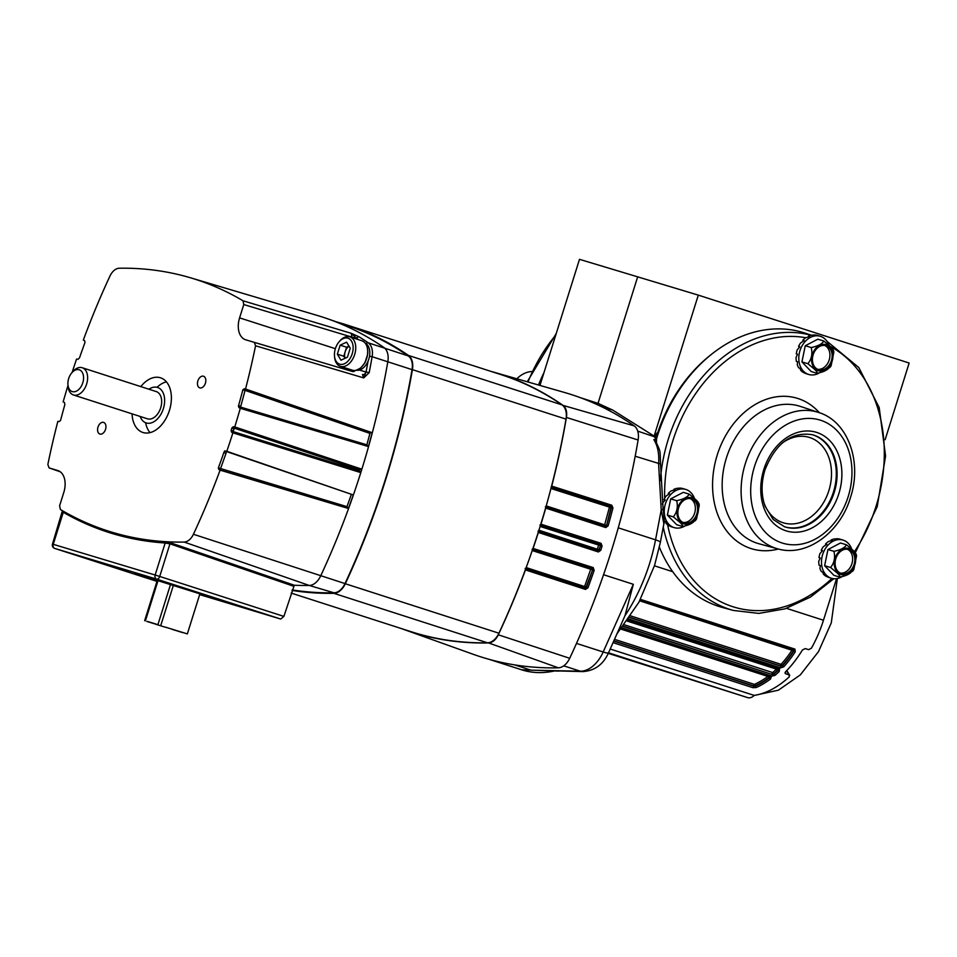 <?xml version="1.0" encoding="UTF-8"?>
<svg xmlns="http://www.w3.org/2000/svg" width="957" height="957" viewBox="0 0 957 957"><rect width="100%" height="100%" fill="white"/><g stroke="black" fill="none" stroke-linecap="round" stroke-linejoin="round"><path stroke-width="1.44" d="M292.029 590.421A555.67 357.918 -72.1 0 0 333.885 593.328A16.054 10.336 -72.1 0 0 345.321 583.746A555.67 357.918 -72.1 0 0 412.407 369.653A16.054 10.336 -72.1 0 0 408.448 355.43A555.67 357.918 -72.1 0 0 346.841 324.973L500.451 374.438A555.67 357.918 107.9 0 1 562.046 404.895A16.054 10.336 107.9 0 1 566.018 419.13A555.67 357.918 107.9 0 1 498.932 633.211A16.054 10.336 107.9 0 1 487.496 642.805A555.67 357.918 107.9 0 1 410.709 631.572L291.191 593.089M346.841 324.973A555.67 357.918 -72.1 0 0 336.852 322.007M105.533 429.37A6.101 3.936 -72.1 0 0 103.643 422.42A6.101 3.936 -72.1 0 0 97.997 427.097A6.101 3.936 -72.1 0 0 99.899 434.047A6.101 3.936 -72.1 0 0 105.533 429.37M205.408 383.183A6.101 3.936 -72.1 0 0 203.506 376.233A6.101 3.936 -72.1 0 0 197.872 380.91A6.101 3.936 -72.1 0 0 199.762 387.86A6.101 3.936 -72.1 0 0 205.408 383.183M132.042 413.843A28.722 18.506 -72.1 0 0 142.892 432.48A28.722 18.506 -72.1 0 0 169.413 410.481A28.722 18.506 -72.1 0 0 160.501 377.8A28.722 18.506 -72.1 0 0 140.823 386.604M166.398 381.843A28.722 18.506 -72.1 0 0 157.02 387.31M292.184 589.919A555.144 357.583 -72.1 0 0 334.005 592.814A15.468 9.965 -72.1 0 0 345.01 583.579A555.144 357.583 -72.1 0 0 385.587 478.727A555.144 357.583 -72.1 0 0 412.06 369.629A15.468 9.965 -72.1 0 0 408.244 355.92A555.144 357.583 -72.1 0 0 351.662 327.15L327.222 318.657A555.73 357.966 107.9 0 1 383.865 347.463A16.054 10.336 107.9 0 1 387.824 361.686A555.73 357.966 107.9 0 1 361.327 470.904A555.73 357.966 107.9 0 1 320.703 575.863A16.054 10.336 107.9 0 1 309.278 585.457A555.73 357.966 107.9 0 1 294.289 585.253L283.882 616.404L280.736 619.047L156.625 579.117L54.716 548.421L156.972 581.378L54.693 548.409A3.445 2.261 -72.1 0 0 54.716 548.421A3.445 2.632 -73.2 0 1 53.245 544.33L155.142 575.025L165.178 542.99A553.864 356.758 107.9 0 1 63.282 512.294L63.282 511.684M234.752 426.93L233.329 426.738L234.226 428.15L231.893 428.09A549.019 353.635 107.9 0 1 231.546 429.191A549.019 353.635 107.9 0 1 231.199 430.291L233.137 431.595L231.606 432.205L232.898 432.839L360.717 472.602L361.794 469.169L234.752 426.93A552.715 356.016 107.9 0 0 240.291 408.292L368.445 446.572L372.177 432.696L245.53 389.02A552.715 356.016 107.9 0 0 255.555 345.788L363.72 377.907L362.488 374.522A3.445 2.632 106.8 0 0 365.981 372.034L366.041 372.046A553.074 356.243 -72.1 0 0 368.074 361.1M232.898 432.839A552.715 356.016 107.9 0 1 226.809 451.309L224.644 450.903L223.854 452.541A549.019 353.635 107.9 0 1 218.387 467.901L346.972 506.648L348.432 508.49L220.11 470.138A552.715 356.016 107.9 0 1 193.422 534.269A13.039 8.398 107.9 0 1 184.139 542.069A552.715 356.016 107.9 0 1 102.77 529.233A552.715 356.016 107.9 0 1 60.399 509.519L59.621 505.739L63.808 492.412A19.224 12.381 -72.1 0 0 58.006 470.593A19.224 12.381 -72.1 0 0 57.695 470.497L49.082 467.901L47.85 464.504A552.715 356.016 107.9 0 1 57.851 421.367L59.226 421.57L60.578 420.362A549.019 353.635 107.9 0 1 64.849 404.644L64.502 402.562L63.138 401.916A552.715 356.016 107.9 0 1 68.007 385.48M102.77 529.233L102.782 529.245A552.715 356.016 -72.1 0 0 164.592 541.614L170.884 542.918L294.289 585.253M72.122 372.429A552.715 356.016 107.9 0 1 76.56 359.09L78.055 359.306L79.551 357.751A549.019 353.635 107.9 0 1 85.017 342.391L84.575 340.62L83.331 340.058A552.715 356.016 107.9 0 1 109.983 276.011A13.039 8.398 107.9 0 1 119.266 268.223A552.715 356.016 107.9 0 1 190.67 277.841A552.715 356.016 107.9 0 1 243.006 300.773L351.291 333.335L359.234 336.9A2.297 1.735 122.1 0 0 356.674 338.455L356.494 339.005M348.432 508.49L353.289 494.948L226.809 451.309M369.187 372.62L363.72 377.907L366.041 372.046L369.187 372.62A555.359 357.727 107.9 0 0 372.106 356.71L369.522 356.231M190.67 277.841L317.21 315.427A555.73 357.966 107.9 0 1 327.222 318.657M243.006 300.773L243.772 304.553L239.597 317.868A19.224 12.381 -72.1 0 0 245.71 339.795L254.323 342.391L255.555 345.788M351.925 337.534L351.291 333.335L356.674 338.455A553.074 356.243 -72.1 0 1 358.648 339.699M49.082 467.901L60.231 471.789L49.082 467.901M220.11 470.138L218.89 469.552L220.529 468.655L218.387 467.901M224.644 450.903L353.289 494.948M240.291 408.292L238.963 407.646L240.47 407.06L366.854 444.826L368.445 446.572M244.442 388.817L371.005 432.456L369.928 433.413L245.052 390.36L244.191 388.829L245.53 389.02M371.005 432.456L372.177 432.696M233.604 426.714L361.794 469.169M360.55 468.918L359.174 470.808L360.717 472.602M231.199 430.291L233.364 430.985L233.137 431.595L359.174 470.808M359.497 469.791L234.226 428.15L234.058 428.784A549.892 354.198 107.9 0 1 233.711 429.884A549.892 354.198 107.9 0 1 233.364 430.985M242.827 389.918L245.052 390.36L242.827 389.918A549.019 353.635 107.9 0 1 238.556 405.648L240.733 406.294L240.47 407.06L238.437 406.127L238.963 407.646M223.854 452.541L226.008 453.259A549.892 354.198 107.9 0 1 220.529 468.655M226.39 451.453L226.008 453.259M218.352 468.009L218.89 469.552M231.092 430.674L231.606 432.205M233.329 426.738L232.013 427.719M244.191 388.829L242.851 389.81M199.654 594.62L280.736 619.047M293.368 586.151L169.951 543.827L165.178 542.99A1.148 0.861 -86.4 0 0 164.592 541.614M243.772 304.553L356.638 338.539M351.303 494.554L346.972 506.648M369.928 433.413L366.854 444.826M63.126 511.11A1.148 0.873 -60 0 1 63.282 512.294L53.245 544.33L52.468 544.102A3.445 3.445 0 0 0 54.693 548.409A3.445 2.261 -72.1 0 1 54.525 548.349M145.608 422.731A28.722 18.506 -72.1 0 0 150.034 432.648M356.471 370.251A14.331 9.235 -72.1 0 0 368.828 359.054A14.331 9.235 -72.1 0 0 365.215 343.096M345.118 358.277A8.17 5.264 107.9 0 1 345.178 351.733A8.17 5.264 107.9 0 1 349.03 346.183M347.87 338.156A13.649 8.792 107.9 0 1 352.212 353.719A13.649 8.792 107.9 0 1 339.711 364.198A13.649 8.792 107.9 0 1 334.495 355.92A13.649 8.792 107.9 0 1 339.005 341.912A13.649 8.792 107.9 0 1 347.87 338.156M339.005 341.912L339.699 341.087A15.479 9.965 107.9 0 1 349.76 336.84A15.479 9.965 107.9 0 1 349.879 336.876A15.479 9.965 107.9 0 1 354.652 354.58A15.479 9.965 107.9 0 1 340.501 366.375A15.479 9.965 107.9 0 1 340.381 366.34A15.479 9.965 107.9 0 1 334.579 356.985L334.495 355.92M348.994 346.111L346.59 347.224L343.766 356.231L345.022 358.313M350.25 348.192L346.613 342.175L340.166 345.154L337.343 354.162L340.967 360.191L347.427 357.2L350.25 348.192M343.766 356.231L337.343 354.162M346.59 347.224L340.166 345.154M526.171 567.573L584.571 586.533A1.148 0.718 -72 0 0 584.835 587.873L525.764 568.697M532.571 549.533L591.689 568.362A1.148 0.718 -72.3 0 0 590.744 569.2L584.571 586.533L586.079 587.072A1.148 0.873 -65.5 0 1 584.835 587.873L586.462 587.251A554.211 356.973 -72.1 0 0 592.658 569.798L586.079 587.072L587.957 587.801L585.457 589.404A1.148 0.718 -72 0 0 585.194 588.041L525.513 568.661M538.923 530.226L599.238 549.832A554.211 356.973 -72.1 0 0 599.907 547.727A554.211 356.973 -72.1 0 0 600.565 545.61L602.085 546.088L601.056 543.337A1.148 0.718 -72.3 0 1 600.087 544.246L600.565 545.61L598.867 549.665A1.148 0.873 -65.5 0 1 597.635 550.466L538.588 531.291M629.682 617.337L780.78 665.988A1.148 0.766 148.9 0 0 782.264 665.414L780.78 665.988A1.148 0.742 107.9 0 1 781.056 664.337L782.264 665.414A94.599 60.925 107.9 0 0 793.509 650.808A1.148 0.873 99 0 0 792.946 649.432L794.143 649.624L793.927 650.88L795.267 651.777L794.956 649.121L640.46 599.369M624.323 624.801L772.646 672.568A1.148 0.742 -72.1 0 0 772.179 674.147A1.148 0.658 162.1 0 0 773.746 673.752L772.299 674.518L623.258 626.177M613.856 640.867L753.638 685.882L755.252 685.702L753.638 685.882A1.148 0.742 107.9 0 1 754.379 684.375A1.148 0.766 -113.9 0 1 755.252 685.702A94.599 60.925 107.9 0 0 768.89 677.652A1.148 0.873 99 0 0 768.339 676.276L770.828 676.671L769.5 677.747A1.148 0.646 52.9 0 0 770.552 678.98A96.31 62.038 107.9 0 1 756.197 687.545L752.932 687.688L613.066 642.649M786.81 670.522L789.716 675.343L789.082 674.888L789.274 676.826A96.31 62.038 107.9 0 1 754.236 695.416A11.46 7.381 107.9 0 1 747.788 697.665L608.532 652.818L624.957 615.758A138.514 89.216 -72.1 0 0 649.54 563.697A138.514 89.216 -72.1 0 0 655.533 539.844L661.227 509.949L658.595 463.762C659.337 453.953 657.746 445.902 653.834 439.61L656.538 439.143L654.337 436.978L656.885 437.732M401.27 628.534A553.313 356.399 -72.1 0 0 403.687 629.407A553.313 356.399 -72.1 0 0 488.608 642.937A13.685 8.816 -72.1 0 0 498.298 634.802A553.313 356.399 -72.1 0 0 525.465 569.882L525.776 570.025A1.148 0.718 108 0 0 525.716 568.829M551.304 487.161A1.148 0.718 -72.3 0 0 552.045 486.204L551.711 486.132A553.313 356.399 -72.1 0 0 566.412 417.455A13.685 8.816 -72.1 0 0 563.051 405.397A553.313 356.399 -72.1 0 0 493.453 372.082L564.271 392.406A555.67 357.918 107.9 0 1 634.168 425.865A16.054 10.336 107.9 0 1 638.116 440.005A555.67 357.918 107.9 0 1 569.702 658.284A16.054 10.336 107.9 0 1 558.35 667.819A555.67 357.918 107.9 0 1 473.057 654.241L403.687 629.407M551.268 487.316L610.446 506.169A1.148 0.873 -81 0 1 610.997 507.557L606.547 525.465L605.458 526.326A1.148 0.718 -72 0 1 605.745 527.57L608.09 525.895L606.547 525.465A554.211 356.973 -72.1 0 0 611.415 507.617L612.958 508.011L611.822 505.248A1.148 0.718 107.7 0 1 610.841 506.241L611.415 507.617L609.453 507.138L550.957 488.501M540.502 525.19A1.148 0.718 107.7 0 0 541.267 524.292L540.944 524.233A553.313 356.399 -72.1 0 0 545.753 508.047L546.052 508.191A1.148 0.718 108 0 0 545.897 507.043M598.364 551.962L600.757 550.311L599.238 549.832L598.077 550.67A1.148 0.718 108 0 1 598.364 551.962L538.671 532.582A1.148 0.718 -72 0 0 538.552 531.41M532.618 549.402A1.148 0.718 -72.3 0 0 533.408 548.54L533.073 548.481A553.313 356.399 -72.1 0 0 538.36 532.439L538.671 532.582M594.165 570.324L593.208 567.585A1.148 0.718 107.7 0 1 592.251 568.446L592.658 569.798L594.165 570.324A555.347 357.715 107.9 0 1 587.957 587.801M747.788 697.665L608.281 653.356M836.562 578.65L823.463 620.244A96.31 62.038 107.9 0 1 811.392 648.224L808.593 649.659L805.256 648.583L802.433 649.97A96.31 62.038 107.9 0 1 785.518 671.838L785.733 673.812L785.099 673.345M885.129 439.706L909.15 363.038L698.299 295.127L637.661 276.848L598.017 403.364L612.827 410.134L656.012 437.289L637.709 431.128M637.661 276.848L579.487 259.335L539.963 385.432M621.607 628.271L771.354 676.491L770.552 678.98M628.605 618.916L780.601 667.866L783.687 666.873L782.479 665.785A95.162 61.296 -72.1 0 0 793.927 650.88L639.695 600.805M786.582 670.749L789.082 674.888L785.733 673.812L785.027 672.627M610.219 649.025L754.236 695.416M623.043 626.452L772.299 674.518A1.148 0.742 107.9 0 1 771.821 676.109L775.003 675.379A1.148 0.598 49.2 0 1 773.89 674.195A95.162 61.296 -72.1 0 0 778.089 670.355L779.237 671.491L779.572 668.931A1.148 0.742 107.9 0 1 778.95 669.194L627.529 620.435M663.871 523.838L661.227 509.949A5.73 0.945 170.2 0 0 663.093 508.897C664.266 517.976 664.529 522.965 663.871 523.838L660.342 542.428A14.905 2.165 -169.2 0 0 655.533 539.844L618.258 527.833M530.991 670.175L580.301 671.192A14.905 11.197 91.2 0 0 582.741 671.599L530.991 670.175L514.507 664.864M663.249 527.128A142.988 109.373 -73.2 0 0 733.301 610.434L722.571 607.516A143.299 109.6 106.8 0 1 659.385 547.153A140.835 107.722 106.8 0 0 659.624 547.751M698.299 295.127L654.229 435.746L657.842 432.301L658.5 432.648A5.156 2.404 117.9 0 1 654.923 436.368L656.012 437.289M709.472 355.944A140.835 107.722 106.8 0 0 657.842 432.301M656.203 437.588L654.157 436.428M563.721 665.845L580.301 671.192A30.959 19.941 -72.1 0 0 603.173 651.992L633.331 584.308L624.957 615.758M654.923 436.368L654.229 435.746M635.185 456.226L660.533 464.001C659.947 448.259 660.713 452.745 655.784 441.309L653.834 439.61M656.442 442.397L656.538 439.143M614.538 639.336L754.379 684.375A93.451 60.195 -72.1 0 0 767.849 676.42A1.148 0.646 -126.7 0 1 768.89 677.652L769.5 677.747A95.162 61.296 -72.1 0 1 755.312 686.217A1.148 0.766 66.1 0 0 756.197 687.545M627.349 620.686L777.012 668.895A1.148 0.742 -72.1 0 0 776.414 669.122A93.451 60.195 -72.1 0 1 772.646 672.568A1.148 0.598 -130.8 0 1 773.746 673.752A94.599 60.925 107.9 0 0 777.562 670.271L776.414 669.122L627.098 621.045M777.012 668.895A1.148 0.873 -81 0 1 777.562 670.271L778.95 669.194L777.012 668.895M493.453 372.082A553.313 356.399 -72.1 0 0 490.989 371.388M551.053 487.185L610.446 506.169A1.148 0.718 -72.3 0 0 609.453 507.138L604.633 524.879A1.148 0.718 -72 0 0 604.932 526.087L545.921 506.935M546.208 505.906L606.164 525.285A1.148 0.873 -65.5 0 1 604.932 526.087L545.765 506.947M545.753 508.047L545.43 506.743M540.454 525.333L599.596 544.174A1.148 0.718 -72.3 0 0 598.639 545.071L597.347 549.186A1.148 0.718 -72 0 0 597.635 550.466L538.396 531.291M540.298 525.202L599.596 544.174A1.148 0.873 -81 0 1 600.159 545.55L540.107 526.434M538.36 532.439L538.073 531.087M539.915 525.178L540.944 524.233M532.463 549.402L591.689 568.362A1.148 0.873 -81 0 1 592.239 569.738L532.224 550.562M532.068 549.378L533.073 548.481M525.465 569.882L525.202 568.458M811.416 335.213L805.22 333.156A143.299 109.6 106.8 0 0 657.387 436.081A143.299 109.6 106.8 0 0 656.478 439.072M538.468 385.001A143.299 109.6 -73.2 0 1 543.995 372.596M531.733 371.543A28.662 21.915 106.8 0 0 516.84 378.793M847.459 549.246A12.537 9.594 -73.2 0 1 849.708 550.897A12.537 9.594 -73.2 0 1 851.335 565.288A12.537 9.594 -73.2 0 1 840.27 573.087M838.021 571.437A12.537 9.594 -73.2 0 1 836.705 556.364A12.537 9.594 -73.2 0 1 848.584 549.497A12.537 9.594 -73.2 0 1 851.921 551.567A12.537 9.594 -73.2 0 1 853.237 566.64A12.537 9.594 -73.2 0 1 841.359 573.506A12.537 9.594 -73.2 0 1 838.021 571.437M852.412 570.575C850.809 573.542 846.622 575.731 839.839 577.119L840.043 577.167M846.478 544.796L840.509 542.99L827.949 549.545L824.623 565.707L833.87 575.324L839.839 577.119C840.294 576.461 839.337 575.037 836.968 572.836L830.592 567.501C834.301 562.883 835.413 557.5 833.918 551.34C840.713 549.94 844.911 547.751 846.478 544.796L852.866 550.131C855.223 552.309 856.18 553.744 855.725 554.414M856.168 554.127L856.551 555.826L853.811 569.582L852.543 571.389M841.382 577.071A19.953 15.264 -73.2 0 1 831.442 578.267A19.953 15.264 -73.2 0 1 826.13 574.966A19.953 15.264 -73.2 0 1 824.037 550.993A19.953 15.264 -73.2 0 1 842.95 540.059A19.953 15.264 -73.2 0 1 848.249 543.349A19.953 15.264 -73.2 0 1 851.634 548.875M831.442 578.267L828.678 577.43A19.953 15.264 -73.2 0 1 828.487 577.37L825.879 576.174A19.953 15.264 -73.2 0 1 823.379 574.14L822.733 572.083L821.489 571.7A19.953 15.264 -73.2 0 1 819.946 568.494L820.316 565.575L819.072 565.204A19.953 15.264 -73.2 0 1 818.725 561.304L820.245 558.027L818.989 557.656A19.953 15.264 -73.2 0 1 819.898 553.672L822.506 550.586L821.262 550.203A19.953 15.264 -73.2 0 1 823.283 546.734L826.788 544.366L825.544 543.995A19.953 15.264 -73.2 0 1 828.367 541.566L832.411 540.346L831.166 539.963A19.953 15.264 -73.2 0 1 834.372 538.947L837.291 538.731A19.953 15.264 -73.2 0 1 840.186 539.222A19.953 15.264 -73.2 0 1 840.39 539.281M821.262 550.203L822.111 551.005M825.544 543.995L825.915 544.904M831.166 539.963L831.19 540.645M824.623 565.707L830.592 567.501M827.949 549.545L833.918 551.34M690.212 498.609A12.537 9.594 -73.2 0 1 692.461 500.26A12.537 9.594 -73.2 0 1 694.088 514.639A12.537 9.594 -73.2 0 1 683.023 522.45M680.774 520.799A12.537 9.594 -73.2 0 1 679.458 505.727A12.537 9.594 -73.2 0 1 691.337 498.848A12.537 9.594 -73.2 0 1 694.674 500.918A12.537 9.594 -73.2 0 1 695.99 515.99A12.537 9.594 -73.2 0 1 684.099 522.869A12.537 9.594 -73.2 0 1 680.774 520.799M695.165 519.926C693.562 522.905 689.363 525.082 682.592 526.482L682.796 526.517M689.231 494.147L683.262 492.353L670.69 498.896L667.376 515.069L676.623 524.687L682.592 526.482C683.047 525.824 682.09 524.388 679.721 522.199L673.345 516.864C677.054 512.246 678.166 506.851 676.671 500.702C683.465 499.291 687.652 497.114 689.231 494.147L695.607 499.482C697.976 501.671 698.933 503.095 698.478 503.765M698.909 503.49L699.292 505.188L696.564 518.933L695.296 520.752M684.135 526.422A19.953 15.264 -73.2 0 1 674.183 527.618A19.953 15.264 -73.2 0 1 668.883 524.328A19.953 15.264 -73.2 0 1 666.79 500.355A19.953 15.264 -73.2 0 1 685.702 489.41A19.953 15.264 -73.2 0 1 691.002 492.711A19.953 15.264 -73.2 0 1 694.387 498.226M674.183 527.618L671.431 526.793A19.953 15.264 -73.2 0 1 671.228 526.733L668.632 525.525A19.953 15.264 -73.2 0 1 666.12 523.491L665.486 521.433L664.242 521.063A19.953 15.264 -73.2 0 1 664.194 520.979M662.328 504.136A19.953 15.264 -73.2 0 1 662.651 503.023L665.259 499.937L664.014 499.566A19.953 15.264 -73.2 0 1 666.036 496.097L669.541 493.728L668.285 493.357A19.953 15.264 -73.2 0 1 671.12 490.929L675.163 489.697L673.919 489.326A19.953 15.264 -73.2 0 1 677.125 488.309L680.044 488.094A19.953 15.264 -73.2 0 1 682.939 488.584A19.953 15.264 -73.2 0 1 683.142 488.644M664.014 499.566L664.864 500.355M668.285 493.357L668.656 494.255M673.919 489.326L673.943 490.008M667.376 515.069L673.345 516.864M670.69 498.896L676.671 500.702M824.767 345.453A12.537 9.594 -73.2 0 1 827.015 347.104A12.537 9.594 -73.2 0 1 828.642 361.495A12.537 9.594 -73.2 0 1 817.577 369.294M815.328 367.644A12.537 9.594 -73.2 0 1 814.012 352.571A12.537 9.594 -73.2 0 1 825.891 345.704A12.537 9.594 -73.2 0 1 829.229 347.774A12.537 9.594 -73.2 0 1 830.544 362.847A12.537 9.594 -73.2 0 1 818.654 369.713A12.537 9.594 -73.2 0 1 815.328 367.644M829.719 366.782C828.116 369.749 823.917 371.938 817.146 373.326L817.35 373.374M823.786 341.003L817.816 339.197L805.256 345.752L801.93 361.913L811.177 371.531L817.146 373.326C817.601 372.668 816.644 371.244 814.275 369.043L807.899 363.708C811.608 359.09 812.72 353.707 811.225 347.547C818.02 346.147 822.207 343.958 823.786 341.003L830.174 346.338C832.53 348.515 833.487 349.951 833.033 350.621M833.463 350.334L833.846 352.032L831.119 365.789L829.851 367.596M818.69 373.278A19.953 15.264 -73.2 0 1 808.737 374.474A19.953 15.264 -73.2 0 1 803.437 371.172A19.953 15.264 -73.2 0 1 801.344 347.2A19.953 15.264 -73.2 0 1 820.257 336.266A19.953 15.264 -73.2 0 1 825.556 339.556A19.953 15.264 -73.2 0 1 828.941 345.082M808.737 374.474L805.985 373.637A19.953 15.264 -73.2 0 1 805.782 373.577L803.186 372.381A19.953 15.264 -73.2 0 1 800.674 370.347L800.04 368.289L798.796 367.907A19.953 15.264 -73.2 0 1 797.253 364.701L797.624 361.782L796.38 361.411A19.953 15.264 -73.2 0 1 796.033 357.511L797.54 354.234L796.296 353.863A19.953 15.264 -73.2 0 1 797.205 349.879L799.813 346.793L798.569 346.41A19.953 15.264 -73.2 0 1 800.59 342.941L804.095 340.572L802.839 340.202A19.953 15.264 -73.2 0 1 805.674 337.773L809.718 336.553L808.474 336.17A19.953 15.264 -73.2 0 1 811.68 335.153L814.598 334.938A19.953 15.264 -73.2 0 1 817.493 335.428A19.953 15.264 -73.2 0 1 817.697 335.488M798.569 346.41L799.418 347.212M802.839 340.202L803.21 341.111M808.474 336.17L808.498 336.852M801.93 361.913L807.899 363.708M805.256 345.752L811.225 347.547M148.933 389.224A18.638 11.998 107.9 0 1 157.582 387.465A18.638 11.998 107.9 0 1 163.36 408.663A18.638 11.998 107.9 0 1 146.158 422.934A18.638 11.998 107.9 0 1 140.165 416.462M71.715 372.907L72.804 371.627A14.307 9.211 107.9 0 1 82.206 367.727A14.307 9.211 107.9 0 1 86.644 384.008A14.307 9.211 107.9 0 1 73.438 394.966A14.307 9.211 107.9 0 1 68.067 386.317L67.935 384.654A11.436 7.369 107.9 0 1 68.677 378.553A11.436 7.369 107.9 0 1 71.715 372.907A11.436 7.369 107.9 0 1 81.034 370.826A11.436 7.369 107.9 0 1 82.792 382.8A11.436 7.369 107.9 0 1 74.383 391.76A11.436 7.369 107.9 0 1 67.935 384.654M82.206 367.727L156.254 391.58A14.307 9.211 107.9 0 1 160.692 407.861A14.307 9.211 107.9 0 1 147.486 418.819L73.438 394.966M165.453 627.146L187.345 633.905L165.453 627.146M147.653 621.5L157.917 624.67L147.653 621.5M182.512 632.565L172.248 629.395L182.512 632.565M146.852 621.428L157.127 624.586L146.852 621.428M166.422 627.553L156.147 624.383L166.422 627.553M498.932 633.211L345.321 583.746M487.496 642.805L333.885 593.328M562.046 404.895L408.448 355.43M566.018 419.13L412.407 369.653M157.115 580.911L134.841 573.626L144.567 576.293L206.868 595.768L212.023 598.017L199.762 594.273M193.422 534.269L345.01 583.579M231.893 428.09L234.058 428.784M334.005 592.814L309.278 585.457L184.139 542.069M412.06 369.629L372.106 356.71A15.683 10.096 107.9 0 0 368.23 342.809L408.244 355.92M359.234 336.9A555.359 357.727 107.9 0 1 368.23 342.809A2.297 1.723 124.6 0 0 366.1 343.623M239.597 317.868L335.369 348.683M245.71 339.795L352.535 371.519A16.688 10.742 107.9 0 1 348.97 369.103M254.323 342.391L352.535 371.519A3.445 2.632 106.8 0 0 355.262 370.479M57.695 470.497L58.317 470.712M347.319 508.035L219.093 469.708M367.237 446.082L239.178 407.814M359.545 472.112L231.833 432.385M245.004 390.54A549.892 354.198 107.9 0 1 240.733 406.294M359.401 370.048L365.981 372.034M170.884 542.918A1.148 0.718 -71.1 0 0 169.951 543.827L159.723 576.461L283.882 616.404M159.723 576.461L155.142 575.025A3.445 2.632 -73.2 0 0 156.625 579.117A3.445 2.165 -72.2 0 0 159.723 576.461M361.698 340.68A15.479 9.965 107.9 0 1 361.818 340.716A15.479 9.965 107.9 0 1 366.591 358.42A15.479 9.965 107.9 0 1 352.439 370.227A15.479 9.965 107.9 0 1 352.32 370.192A15.479 9.965 107.9 0 1 352.212 370.156M367.632 350.25A14.905 9.606 107.9 0 1 362.607 365.849M602.085 546.088A555.347 357.715 107.9 0 1 601.427 548.194A555.347 357.715 107.9 0 1 600.757 550.311M559.044 671.108L521.649 669.804A138.514 89.216 -72.1 0 0 554.151 671.013M498.298 634.802L569.702 658.284M566.412 417.455L638.116 440.005M552.045 486.204L611.822 505.248M612.958 508.011A555.347 357.715 107.9 0 1 608.09 525.895M605.745 527.57L546.052 508.191M541.267 524.292L601.056 543.337M533.408 548.54L593.208 567.585M585.457 589.404L525.776 570.025M795.267 651.777A96.31 62.038 107.9 0 1 783.687 666.873M823.463 620.244L786.534 608.353M672.735 571.7L654.432 565.814M627.792 620.052L779.572 668.931M779.237 671.491A96.31 62.038 107.9 0 1 775.003 675.379M771.821 676.109L621.942 627.84M612.827 410.134L600.362 406.127M582.741 671.599C594.632 670.821 603.233 664.553 608.532 652.818A14.905 1.89 24 0 1 603.173 651.992L576.497 643.403M633.331 584.308L603.556 574.726M630.651 615.901L781.056 664.337A93.451 60.195 -72.1 0 0 792.169 649.911A1.148 0.742 107.9 0 1 792.946 649.432L640.03 600.183M629.598 617.468L780.9 666.192A1.148 0.742 -72.1 0 1 780.601 667.866M794.956 649.121A1.148 0.742 -72.1 0 1 794.143 649.624L640.113 600.015M621.129 628.869L768.339 676.276A1.148 0.742 107.9 0 0 767.849 676.42L620.926 629.108M613.748 641.106L753.673 686.169A1.148 0.742 -72.1 0 1 752.932 687.688M771.354 676.491A1.148 0.742 -72.1 0 1 770.828 676.671L621.392 628.546M563.051 405.397L634.168 425.865M488.608 642.937L558.35 667.819M811.991 434.622A48.077 36.773 -73.2 0 1 833.463 492.018A48.077 36.773 -73.2 0 1 784.262 526.673M764.093 503.203A44.632 34.141 106.8 0 0 796.655 523.443A44.632 34.141 106.8 0 0 828.882 490.582A44.632 34.141 106.8 0 0 820.903 444.527A44.632 34.141 106.8 0 0 782.216 443.043M784.644 526.805A48.101 36.785 106.8 0 0 834.265 492.257A48.101 36.785 106.8 0 0 812.385 434.717C791.487 431.463 775.684 443.199 764.966 469.911C761.09 482.866 761.126 494.96 765.074 506.217L773.172 519.484L784.644 526.805M838.846 493.692A51.534 39.416 -73.2 0 1 785.912 530.788A51.534 39.416 -73.2 0 1 763.806 469.528A51.534 39.416 -73.2 0 1 816.74 432.432A51.534 39.416 -73.2 0 1 838.846 493.692M800.399 406.426A71.727 54.86 106.8 0 0 726.399 457.948A71.727 54.86 106.8 0 0 759.021 543.767L777.706 548.851A71.213 54.465 -73.2 0 1 745.312 463.655A71.213 54.465 -73.2 0 1 818.773 412.515L800.399 406.426M778.376 549.019A78.606 60.124 -73.2 0 1 717.212 455.089A78.606 60.124 -73.2 0 1 819.431 412.742M754.487 466.526A64.334 49.202 106.8 0 0 782.096 542.99A64.334 49.202 106.8 0 0 848.165 496.695A64.334 49.202 106.8 0 0 820.568 420.231A64.334 49.202 106.8 0 0 754.487 466.526M805.758 337.737A139.555 106.741 106.8 0 0 672.843 440.794A139.555 106.741 106.8 0 0 664.672 498.298M667.627 524.831A139.555 106.741 106.8 0 0 831.968 578.411M854.386 551.746A139.555 106.741 106.8 0 0 876.062 506.241A139.555 106.741 106.8 0 0 830.174 346.338M660.306 480.665A142.988 109.373 -73.2 0 1 668.249 439.359A142.988 109.373 -73.2 0 1 811.153 335.273M555.754 335.07A142.988 109.373 106.8 0 0 527.989 381.999M852.52 550.718A13.613 10.419 -73.2 0 1 852.579 569.415A13.613 10.419 -73.2 0 1 837.423 572.286A13.613 10.419 -73.2 0 1 837.363 553.589A13.613 10.419 -73.2 0 1 852.52 550.718M695.272 500.068A13.613 10.419 -73.2 0 1 695.332 518.778A13.613 10.419 -73.2 0 1 680.176 521.649A13.613 10.419 -73.2 0 1 680.116 502.951A13.613 10.419 -73.2 0 1 695.272 500.068M829.827 346.924A13.613 10.419 -73.2 0 1 829.886 365.622A13.613 10.419 -73.2 0 1 814.73 368.493A13.613 10.419 -73.2 0 1 814.67 349.795A13.613 10.419 -73.2 0 1 829.827 346.924M135.104 573.53L221.557 600.613M62.432 510.655L52.468 544.102M349.879 336.876L361.818 340.716C366.256 342.534 368.23 346.996 367.715 354.126L364.952 362.739L360.968 367.751C356.315 370.55 353.468 371.376 352.451 370.227L352.451 370.227M340.381 366.34L352.32 370.192M660.342 542.428L654.576 565.384L638.929 602.228L617.038 633.713M521.649 669.804L489.338 659.397M599.082 403.698L580.504 397.717M660.533 464.001L663.093 508.897M754.882 695.308L778.388 690.188L800.303 674.9L818.534 651.561L831.286 622.851L837.363 578.507M777.706 548.851C806.548 557.417 840.222 532.571 850.486 497.473C862.341 462.123 848.141 421.451 818.773 412.515M733.301 610.434L758.829 613.401L785.015 608.843L810.459 597.072L833.834 578.722M855.283 552.775L877.222 506.624L885.584 455.999L879.196 407.55L858.812 367.548L826.956 341.254M527.259 381.783L556.232 333.514M842.95 540.059L840.186 539.222M685.702 489.41L682.939 488.584M820.257 336.266L817.493 335.428M160.752 625.567L173.42 585.182M187.345 633.905L199.989 593.555M145.44 620.758L158.084 580.42M157.917 624.67L170.573 584.284M144.651 620.686L157.343 580.193"/></g></svg>
